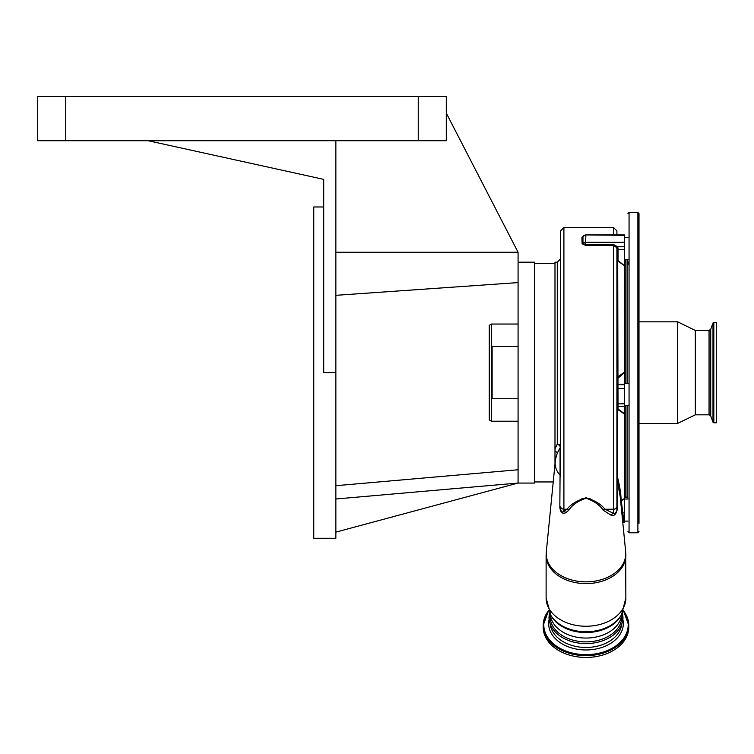 <?xml version="1.0" encoding="UTF-8"?>
<svg xmlns="http://www.w3.org/2000/svg" width="754" height="754" viewBox="0 0 754 754"><rect width="100%" height="100%" fill="white"/><g stroke="black" fill="none" stroke-linecap="round" stroke-linejoin="round"><path stroke-width="1.13" d="M548.582 610.712A42.789 30.254 0 0 0 543.2 625.405L543.2 627.187A42.789 30.254 0 0 0 585.99 657.45A42.789 30.254 0 0 0 628.779 627.187L628.779 625.405A42.789 30.254 0 0 0 623.407 610.712M581.937 498.498L583.681 498.507M588.299 498.507L590.043 498.498M624.642 235.305L585.886 234.937L624.642 234.937L624.642 522.22L623.238 522.183M622.964 617.432A36.974 26.145 180 0 1 622.182 622.766A36.974 26.145 180 0 1 585.99 643.577A36.974 26.145 180 0 1 549.798 622.766A36.974 26.145 180 0 1 549.016 617.432M550.1 614.001L550.1 616.489A35.89 25.382 0 0 0 585.99 641.871A35.89 25.382 0 0 0 621.88 616.489L621.88 614.001M550.411 614.576A38.2 27.012 0 0 0 585.99 631.758A38.2 27.012 0 0 0 621.569 614.576L620.966 615.66A37.559 26.56 0 0 1 585.99 632.549A37.559 26.56 0 0 1 551.014 615.66L546.122 598.063A39.868 28.19 0 0 0 585.99 626.254A39.868 28.19 0 0 0 625.858 598.063L625.679 551.758A39.783 28.134 0 0 1 625.773 553.728A39.783 28.134 0 0 1 585.99 581.852A39.783 28.134 0 0 1 546.207 553.728A39.783 28.134 0 0 1 546.311 551.758L555.217 461.834A30.848 21.809 0 0 0 555.142 463.352A30.848 21.809 0 0 0 560.062 475.161L560.062 448.055A30.923 30.923 0 0 0 555.217 461.834M546.122 598.063L546.122 555.415A39.868 28.19 0 0 0 585.99 583.605A39.868 28.19 0 0 0 625.858 555.415M625.679 551.758L620.24 496.943L617.008 478.969L617.224 509.6C616.093 514.388 614.076 516.273 611.174 515.274L603.228 510.222C599.901 505.123 594.18 501.118 586.065 498.196C577.894 501.033 572.116 505.048 568.752 510.222L565.868 512.692C562.418 514.19 560.411 512.4 559.845 507.31L560.062 475.161A3.318 2.026 0 0 1 560.59 476.264L560.59 230.894L563.907 227.585L563.907 509.214A3.318 2.856 180 0 1 560.59 506.358L560.59 508.62A3.318 2.074 0 0 0 559.845 507.31M554.991 464.191L554.991 262.194L557.281 262.194L560.59 258.886L560.59 476.264M518.073 262.194L534.643 262.194L534.643 483.06L518.073 483.06L335.86 498.997M446.293 113.119L518.073 252.26L518.073 483.06L335.86 532.126M491.467 421.222L489.252 419.94L489.252 325.313L491.467 324.041L491.467 421.222L518.073 421.222M518.073 346.52L492.126 346.52L492.126 398.734L518.073 398.734M335.86 485.699L518.073 469.761M335.86 295.323L518.073 282.59M518.073 252.26L335.86 252.26M418.244 140.725L418.244 96.55L446.293 96.55L446.293 140.725L335.86 140.725L335.86 538.271L313.777 538.271L313.777 206.982L323.72 206.982M335.86 140.725L148.133 140.725L323.72 179.377L323.72 372.627L335.86 372.627M65.749 96.55L37.7 96.55L37.7 140.725L65.749 140.725L65.749 96.55L418.244 96.55M148.133 140.725L65.749 140.725M554.991 449.054L557.281 444.106L557.281 262.194M560.147 447.895A3.318 1.932 32.2 0 0 557.281 444.106A3.318 2.149 180 0 1 560.59 446.245L560.062 448.046M560.59 473.616L560.59 469.365M560.59 458.102L560.59 442.683M560.59 431.42L560.59 378.263M560.59 367L560.59 313.843M560.59 302.571L560.59 287.151M560.59 275.889L560.59 258.886M616.913 506.264L616.913 489.035M622.766 522.371A1.103 1.084 -151.4 0 1 623.407 522.173L623.633 519.76A1.103 1.093 160.4 0 0 622.531 520.901M622.088 515.868L623.19 515.962L623.633 519.76L624.642 519.76M620.627 500.788A1.103 1.056 -170.8 0 1 621.004 500.609L624.34 498.62A1.103 0.971 38.2 0 1 624.642 498.611L621.305 500.788L623.19 515.962L624.642 515.962M620.646 500.976A1.103 0.829 175.2 0 1 621.305 500.788A1.103 0.471 65.6 0 0 621.004 500.609C621.221 495.632 620.137 488.187 617.78 478.262A1.103 0.886 -10.1 0 0 617.008 478.969L616.913 478.319A1.103 0.858 -0 0 1 617.714 477.489L617.78 478.262M585.886 234.937A3.318 3.318 0 0 0 582.955 236.709L582.965 243.401L585.528 244.598L613.596 244.598L617.686 246.775L618.016 248.264A1.103 0.5 0 0 0 616.913 248.773L616.913 510.411A3.318 1.923 180 0 1 617.224 509.6M616.913 510.486L615.509 513.191L613.596 513.417A3.318 2.78 -76.5 0 0 611.174 515.274M568.752 510.222A3.318 2.507 -132.8 0 0 567.055 509.214L563.907 509.214L563.907 511.335L567.055 509.214C570.966 504.143 577.31 500.336 586.065 497.772C594.774 500.411 601.061 504.228 604.925 509.214L613.596 513.417L613.596 509.214L604.925 509.214A3.318 2.507 -47.2 0 0 603.228 510.222M560.59 508.62C561.014 511.749 562.116 512.654 563.907 511.335A3.318 2.592 -120.9 0 1 565.868 512.692M624.642 414.879L624.34 413.974L617.714 409.497L618.016 408.941L624.642 413.871L624.642 414.879L624.34 413.974M616.913 248.773L616.668 247.642L613.596 245.342L585.528 245.342L582.107 243.768L581.909 237.519L583.068 236.511M624.34 265.578L617.714 261.007L618.016 260.535L624.34 265.578A1.103 0.792 154.7 0 0 624.642 265.549L624.642 266.237M624.642 371.251L624.642 372.335L624.642 371.251L624.642 372.335L618.016 378.159A1.103 0.584 0 0 1 616.913 377.566L624.34 372.24M618.016 248.264L618.016 260.535L616.913 260.13A1.103 0.914 0 0 0 617.714 261.007L618.016 406.557L624.642 406.51M617.714 477.489L617.714 409.497L616.913 409.79A1.103 0.848 -0 0 1 618.016 408.941L618.016 406.51M616.913 256.228L616.913 252.449L616.913 256.228M616.913 234.937L616.913 230.894L616.913 234.937M582.107 243.768A1.103 0.99 -0.1 0 0 582.965 243.401A3.318 2.95 0.3 0 1 585.528 242.317L585.886 235.305A3.318 2.95 -176.5 0 0 582.908 236.935A1.103 1.027 -3.9 0 1 581.909 237.519M624.642 246.775L617.686 246.775L616.668 247.642M627.959 261.902L627.959 264.409M627.959 531.645L629.062 532.758L629.062 212.505L637.893 212.505L638.996 213.608L638.996 523.314M638.996 521.862L638.996 449.054M677.648 321.826L677.648 423.428L695.32 414.813L695.32 330.441L677.648 321.826L638.996 321.826L638.996 287.491M638.996 235.399L638.996 230.941M716.3 417.348L716.3 422.815L713.831 422.815L713.831 322.439L716.3 322.439L716.3 417.348M622.87 619.402A37.342 26.409 180 0 1 623.332 623.567A37.342 26.409 180 0 1 585.99 649.967A37.342 26.409 180 0 1 548.648 623.567A37.342 26.409 180 0 1 549.119 619.402M550.203 623.992A35.89 25.382 0 0 0 585.99 647.469A35.89 25.382 0 0 0 621.786 623.992M548.648 610.9A42.215 29.849 0 0 0 543.785 624.812A42.215 29.849 0 0 0 585.99 654.661A42.215 29.849 0 0 0 628.205 624.812A42.215 29.849 0 0 0 623.332 610.9M548.544 610.617L543.2 625.405A42.789 30.254 0 0 0 585.99 655.66A42.789 30.254 0 0 0 628.779 625.405L623.445 610.617M550.156 614.105A35.89 25.382 0 0 0 585.99 638.054A35.89 25.382 0 0 0 621.824 614.105M557.479 452.918A3.318 2.356 5.9 0 0 554.991 451.505M621.814 512.843L624.642 512.861M616.913 506.358A3.318 2.856 180 0 1 613.596 509.214L613.596 244.598M613.596 234.937L613.596 227.585L563.907 227.585M616.913 403.927L624.642 403.758M625.198 405.435L625.198 497.14L624.642 496.584M627.074 405.435L627.074 497.14L627.959 498.026M624.642 388.489L616.913 388.659M624.642 384.7L618.016 384.7A1.103 1.093 -0 0 1 616.913 383.607M624.642 384.21L618.016 384.21A1.103 1.093 0 0 1 616.913 383.117M624.642 249.574L618.016 249.574A1.103 0.5 -0 0 0 616.913 250.083M624.642 242.317L585.528 242.317L585.528 245.342M625.198 259.696L625.198 383.352M627.074 259.696L627.074 383.352M637.893 212.505L637.893 532.758L638.996 531.645M695.32 330.441L709.052 330.441L709.052 414.813L710.72 415.972L712.992 422.24L713.831 422.815M709.052 330.441L710.72 329.281L710.72 415.972M710.72 329.281L712.992 323.023L712.992 422.24M622.182 622.766L622.983 617.272L622.465 612.842M549.798 622.766L548.997 617.272L549.515 612.842M621.569 614.576L625.858 598.063M534.643 481.957L553.229 481.957M491.467 324.041L518.073 324.041M534.643 263.306L554.991 263.306M546.122 555.415L546.311 551.758M622.436 522.739L624.642 522.22M618.016 406.557L616.913 407.66M627.959 521.099L624.642 521.099M627.959 405.435L624.642 405.435M627.959 259.696L624.642 259.696M625.198 497.14L627.074 497.14M613.596 227.585L616.913 230.894M627.959 237.604L624.642 237.604M627.959 383.352L624.642 383.352M627.959 499.016L624.642 499.016M629.062 532.758L637.893 532.758M629.062 212.505L627.959 213.608M638.996 423.428L677.648 423.428M695.32 414.813L709.052 414.813M712.992 323.023L713.831 322.439"/></g></svg>
